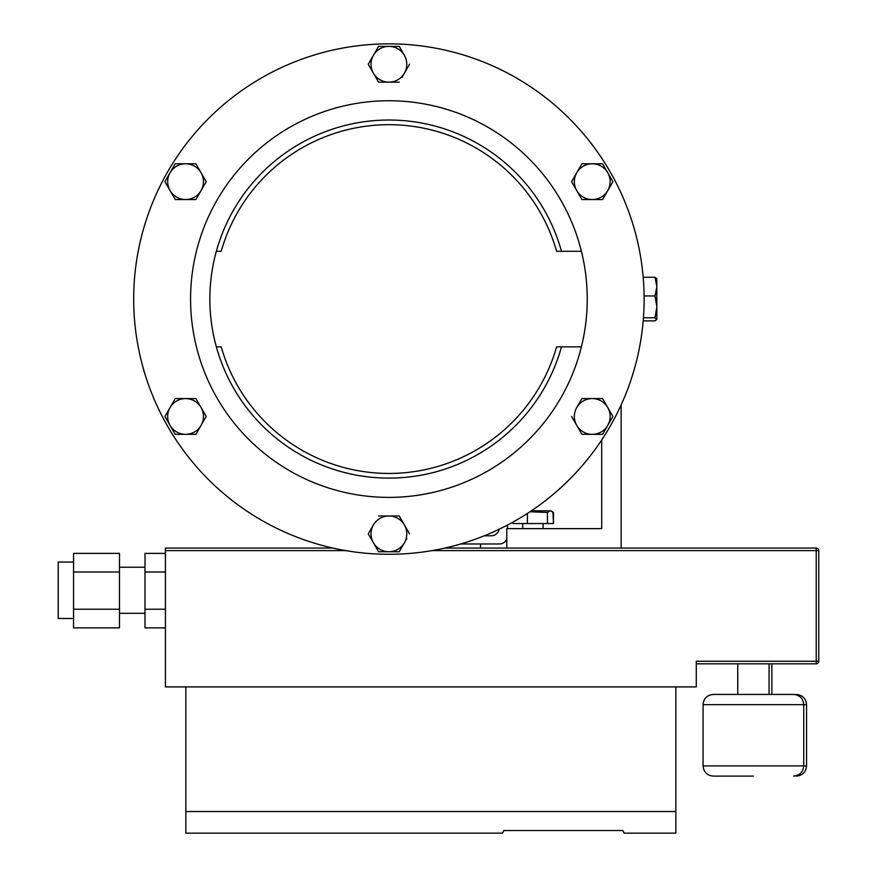 <?xml version="1.0" encoding="UTF-8"?>
<svg xmlns="http://www.w3.org/2000/svg" width="877" height="877" viewBox="0 0 877 877"><rect width="100%" height="100%" fill="white"/><g stroke="black" fill="none" stroke-linecap="round" stroke-linejoin="round"><path stroke-width="1.32" d="M531.363 510.82L550.8 510.82L552.378 511.729L553.464 512.453L553.464 523.558L552.959 512.453L551.523 511.247L550.186 510.852L547.423 512.453L529.96 511.762M587.151 304.977L587.239 299.068A198.334 198.334 0 0 0 581.396 251.293L556.621 251.293A174.391 174.391 0 0 0 221.19 251.293L216.345 251.293A179.061 179.061 0 0 0 216.345 346.843L221.19 346.843A174.391 174.391 0 0 0 556.621 346.843L581.396 346.843A198.334 198.334 0 0 1 190.572 299.068A198.334 198.334 0 0 1 581.396 251.293M586.176 319.59L586.099 320.324M644.124 299.068A255.218 255.218 0 0 1 388.906 554.286A255.218 255.218 0 0 1 133.688 299.068A255.218 255.218 0 0 1 388.906 43.85A255.218 255.218 0 0 1 644.124 299.068M581.396 346.843A198.334 198.334 0 0 0 587.239 299.068M73.547 618.493L58.233 618.493L58.233 562.047L73.547 562.047M753.409 776.112L713.275 776.112L753.409 776.112M713.275 694.441L793.542 694.441C799.747 695.055 803.146 698.454 803.749 704.659L703.069 704.659C703.672 698.454 707.081 695.055 713.275 694.441M622.856 830.53L624.084 833.15L622.856 830.53L503.782 830.53L502.565 833.15L185.836 833.15L185.836 686.899L165.424 686.899L165.424 548.059L332.909 548.059M444.913 548.059L816.224 548.059A2.554 2.554 0 0 1 818.767 550.613L818.767 661.269A2.554 2.554 0 0 1 816.224 663.823L696.272 663.823M73.547 609.23L119.48 609.23L119.48 627.855L73.547 627.855L73.547 572.001L119.48 572.001L119.48 553.387L73.547 553.387L73.547 572.001M165.424 627.855L145.001 627.855L145.001 572.001L165.424 572.001M165.424 553.387L145.001 553.387L145.001 572.001M185.836 686.899L696.272 686.899L696.272 661.269L816.224 661.269L816.224 550.613L432.021 550.613M624.084 833.15L675.849 833.15L675.849 811.532L185.836 811.532M502.565 833.15L503.782 830.53M675.849 686.899L675.849 811.532M145.001 609.23L165.424 609.23M119.48 609.23L119.48 572.001M581.922 163.78L592.249 163.78L581.922 163.78L571.596 181.671L576.759 190.605A17.891 17.891 0 0 0 592.249 199.55L581.922 199.55L602.576 199.55L612.902 181.671L602.576 163.78L592.249 163.78L602.576 163.78M612.902 181.671L607.739 190.605A17.891 17.891 0 0 1 592.249 199.55M581.659 164.24L576.759 172.725A17.891 17.891 0 0 0 576.759 190.605L581.922 199.55M571.596 181.671L574.314 176.968M576.759 172.725A17.891 17.891 0 0 1 607.739 172.725A17.891 17.891 0 0 1 607.739 190.605M164.92 416.465L175.236 434.345L195.889 434.345L206.216 416.465L195.889 398.575L175.236 398.575L164.92 416.465L175.236 398.575L195.889 398.575M206.216 416.465L195.889 434.345L185.562 434.345A17.891 17.891 0 0 1 170.083 407.52A17.891 17.891 0 0 1 201.052 407.52A17.891 17.891 0 0 1 185.562 434.345M399.232 515.983L409.559 533.863L399.232 515.983L388.906 515.983A17.891 17.891 0 0 0 373.416 524.917L368.252 533.863L378.579 551.754L399.232 551.754L379.105 551.754M378.579 551.754L373.416 542.808A17.891 17.891 0 0 1 373.416 524.917M399.232 551.754L404.396 542.808A17.891 17.891 0 0 0 388.906 515.983L378.579 515.983M373.416 542.808A17.891 17.891 0 0 0 404.396 542.808L406.851 538.566M401.951 77.45L404.396 73.208A17.891 17.891 0 0 0 404.396 55.328L399.232 46.382L378.579 46.382L368.252 64.262L373.416 73.208L368.252 64.262L378.579 46.382M399.232 82.153L388.906 82.153A17.891 17.891 0 0 1 373.416 73.208L378.579 82.153L388.906 82.153A17.891 17.891 0 0 0 404.396 73.208L409.559 64.262M373.416 73.208A17.891 17.891 0 0 1 388.906 46.382A17.891 17.891 0 0 1 404.396 55.328M175.236 199.55L170.083 190.605A17.891 17.891 0 0 0 201.052 190.605A17.891 17.891 0 0 0 201.052 172.725L195.889 163.78L175.236 163.78L164.92 181.671L175.236 199.55L195.889 199.55L206.216 181.671L201.052 172.725L206.216 181.671M170.083 190.605A17.891 17.891 0 0 1 185.562 163.78A17.891 17.891 0 0 1 201.052 172.725M602.576 398.575L612.902 416.465L602.576 398.575L581.922 398.575L576.759 407.52A17.891 17.891 0 0 0 576.759 425.411L571.596 416.465L581.922 434.345L602.576 434.345L612.902 416.465L602.839 433.896M581.922 434.345L579.215 429.653M576.759 425.411A17.891 17.891 0 0 0 607.739 425.411A17.891 17.891 0 0 0 592.249 398.575A17.891 17.891 0 0 0 576.759 407.52L581.659 399.035M581.922 398.575L602.05 398.575M216.345 251.293A179.061 179.061 0 0 1 561.477 251.293A179.061 179.061 0 0 0 216.345 251.293M561.477 346.843A179.061 179.061 0 0 1 216.345 346.843A179.061 179.061 0 0 0 561.477 346.843M512.398 522.418L512.902 523.558L512.902 522.144M552.959 523.558L512.902 523.558M547.423 523.558L547.423 512.453M527.384 523.558L527.384 513.44M656.862 278.82L655.042 277.275L656.862 286.626L655.042 295.966L656.862 306.862L655.042 317.759L656.862 319.48L656.763 278.469M656.862 319.305L655.042 320.85L643.192 320.85M644.102 295.966L655.042 295.966M643.433 317.759L655.042 317.759M643.192 277.275L655.042 277.275M601.699 439.98L601.699 528.623L506.796 528.623L506.796 548.059M621.135 548.059L621.135 404.933M506.796 539.092A8.167 8.167 0 0 1 499.32 543.981L460.688 543.981M484.236 535.814L491.153 535.814A8.167 8.167 0 0 0 499.166 529.237M507.487 525.06L507.487 528.623M713.275 776.112C707.081 775.509 703.672 772.1 703.069 765.906L806.566 765.906L806.566 704.659L803.749 704.659L803.749 765.906C803.146 772.1 799.747 775.509 793.542 776.112M345.801 550.613L165.424 550.613M818.767 661.269L816.224 661.269L816.224 663.823M816.224 548.059L816.224 550.613L818.767 550.613M522.725 528.623L522.725 523.558M119.48 613.308L145.001 613.308M703.069 765.906L703.069 704.659M737.743 694.441L737.743 663.823M448.366 547.259L448.366 548.059M480.519 543.981L480.519 548.059M771.881 694.441L771.881 663.823M769.074 694.441L769.074 663.823M806.566 704.659C805.952 698.454 802.554 695.055 796.349 694.441M806.566 765.906C805.952 772.1 802.554 775.509 796.349 776.112M119.48 567.222L145.001 567.222M543.137 528.623L543.137 523.558M550.8 510.82L551.523 511.247"/></g></svg>
